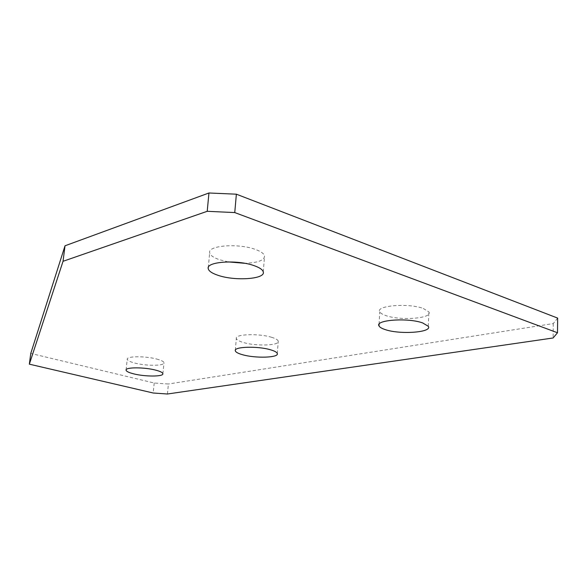 <?xml version="1.0" encoding="UTF-8"?>
<svg xmlns="http://www.w3.org/2000/svg" width="587" height="587" viewBox="0 0 587 587"><rect width="100%" height="100%" fill="white"/><g stroke="black" fill="none" stroke-linecap="round" stroke-linejoin="round"><path stroke-width="0.44" stroke-dasharray="2.94 2.2" d="M228.174 261.897L219.523 259.725C213.345 257.598 210.058 255.228 209.669 252.608C207.871 245.425 238.623 243.099 255.36 249.424C260.885 251.419 263.952 253.599 264.554 255.939C264.443 260.379 257.803 262.822 244.64 263.284M423.293 308.476L428.862 311.939C433.309 318.389 400.459 320.957 385.828 315.571C382.438 314.419 380.405 313.15 379.738 311.763C375.57 305.57 408.677 302.885 423.293 308.476M271.436 337.246C275.611 338.501 277.886 339.822 278.245 341.194C279.801 345.574 256.24 346.396 243.51 342.537C239.026 341.238 236.634 339.851 236.334 338.383C234.895 334.128 258.735 333.269 271.436 337.246M156.575 359.009C161.425 360.293 163.898 361.585 164 362.876C164.411 365.958 146.192 366.053 134.966 363.104C129.881 361.79 127.313 360.455 127.254 359.097C126.895 356.082 145.378 355.979 156.575 359.009M167.412 394.009L168.418 384.001L154.212 383.017L30.766 353.433M154.212 383.017L153.185 393.004M557.65 318.095L553.277 323.569L168.418 384.001M553.277 323.569L553.108 337.973M263.269 271.913L264.554 255.939M428.275 326.277L428.862 311.939M277.313 353.587L278.245 341.194M162.893 373.802L164 362.876M126.058 370.015L127.254 359.097M235.321 350.248L236.334 338.383M379.085 324.229L379.738 311.763M208.275 267.613L209.669 252.608"/><path stroke-width="0.88" d="M244.64 263.284L228.174 261.897M254.024 265.625C259.579 267.562 262.66 269.66 263.269 271.913C265.735 279.148 235.13 281.268 218.107 275.34C211.9 273.271 208.598 270.981 208.194 268.472C206.353 261.582 237.207 259.491 254.024 265.625M422.677 322.938L428.275 326.277C432.744 332.469 399.798 334.781 385.116 329.564C381.711 328.441 379.672 327.223 378.997 325.895C374.8 319.944 408.009 317.516 422.677 322.938M270.468 349.779C274.665 351.004 276.947 352.273 277.313 353.587C278.884 357.784 255.272 358.459 242.497 354.709C237.992 353.447 235.592 352.112 235.284 350.703C233.824 346.631 257.722 345.919 270.468 349.779M155.438 370.067C160.302 371.322 162.782 372.562 162.893 373.802C163.325 376.744 145.062 376.759 133.799 373.882C128.707 372.606 126.124 371.322 126.058 370.015C125.677 367.132 144.197 367.124 155.438 370.067M557.489 332.756L553.108 337.973L167.412 394.009L153.185 393.004L29.35 364.167L63.044 261.288L207.211 211.305L208.95 192.991L236.37 194.187L557.65 318.095L557.489 332.756L234.756 212.575L207.211 211.305M63.044 261.288L65.018 245.784L30.766 353.433L29.35 364.167M65.018 245.784L208.95 192.991M236.37 194.187L234.756 212.575M235.284 350.703L235.321 350.248M378.997 325.895L379.085 324.229M208.194 268.472L208.275 267.613"/></g></svg>
